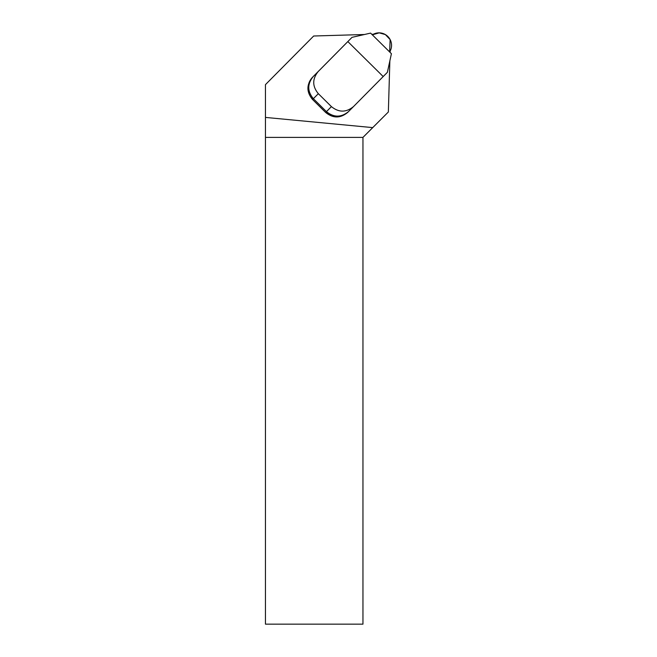 <?xml version="1.0" encoding="UTF-8"?>
<svg xmlns="http://www.w3.org/2000/svg" width="657" height="657" viewBox="0 0 657 657"><rect width="100%" height="100%" fill="white"/><g stroke="black" fill="none" stroke-linecap="round" stroke-linejoin="round"><path stroke-width="0.99" d="M265.453 84.638L313.685 36.004L265.453 84.638M265.453 137.387L362.96 137.387L362.96 624.15L265.453 624.15L265.453 84.769M353.499 106.582L348.555 111.55C341.188 117.595 333.83 117.611 326.447 111.633L313.364 98.681L318.341 93.68L331.424 106.623C338.823 112.618 346.19 112.593 353.532 106.549L387.375 72.327L391.408 53.702L370.589 33.105L352.021 37.35L312.42 77.362C306.392 84.72 306.441 92.095 312.551 99.494L325.634 112.446C333.099 118.474 340.474 118.441 347.775 112.331L347.939 112.175C340.638 118.276 333.263 118.309 325.798 112.281L325.634 112.446M373.357 34.246L371.788 34.295M313.685 36.004L364.454 34.509M362.96 137.387L372.733 127.614L265.453 117.414M372.733 127.614L388.353 111.994L389.864 60.822M390.11 52.42L390.151 51.041M353.532 106.549L347.873 112.232M318.341 93.68C312.256 86.33 312.206 78.955 318.21 71.539L313.233 76.549C307.238 83.956 307.279 91.331 313.364 98.681L312.551 99.494M383.195 76.557L347.84 41.58L318.21 71.539M352.021 37.35L347.84 41.58M379.188 32.85A12.434 12.294 45 0 0 372.338 34.837L379.188 32.85L385.372 34.583L390.127 39.576L389.634 51.944A12.434 12.294 45 0 0 379.188 32.85M331.424 106.623L325.798 112.281M313.233 76.549L312.584 77.198C309.135 80.844 307.673 85.172 308.19 90.165C308.675 93.729 310.186 96.784 312.716 99.338"/></g></svg>
